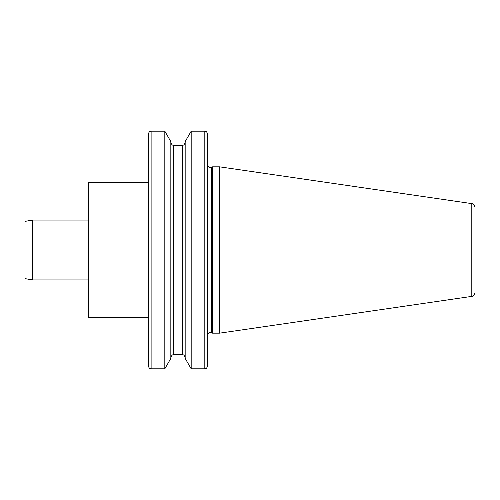 <?xml version="1.0" encoding="UTF-8"?>
<svg xmlns="http://www.w3.org/2000/svg" width="500" height="500" viewBox="0 0 500 500"><rect width="100%" height="100%" fill="white"/><g stroke="black" fill="none" stroke-linecap="round" stroke-linejoin="round"><path stroke-width="0.75" d="M148.306 317.362L88.619 317.362L88.619 182.638L148.306 182.638M212.531 333.169L212.531 166.831L219.594 166.831L219.594 333.169L212.531 333.169L211.612 332.744L211.612 167.256L210.425 167.519C210.031 167.131 209.069 168.6 207.619 164.713M471.8 203.612L471.8 296.388C472.831 296.875 473.9 295.637 475 292.688L475 207.312C473.9 204.363 472.831 203.125 471.8 203.612L219.594 166.831M148.306 366.006L148.306 133.994C149.756 130.106 150.719 131.575 151.113 131.188L151.113 368.812C150.719 368.425 149.756 369.894 148.306 366.006M164.819 131.188L170.831 141.6L170.831 358.4L164.819 368.812L164.819 131.188L151.113 131.188M185.169 250L185.169 141.6L191.181 131.188L191.181 368.812L185.169 358.4L185.169 250M204.812 131.188L204.812 368.812C205.206 368.425 206.169 369.894 207.619 366.006L207.619 133.994C206.169 130.106 205.206 131.575 204.812 131.188L191.181 131.188M25 250L25 221.381L32.487 220.062L32.487 279.938L25 278.619L25 250M185.169 142.413C183.713 146.337 183.031 144.713 182.362 145.219L182.362 354.781L173.637 354.781L173.637 145.219C173.25 144.825 172.281 146.3 170.831 142.413M211.612 332.744L210.425 332.481C210.031 332.869 209.069 331.4 207.619 335.288M471.8 296.388L219.594 333.169M164.819 368.812L151.113 368.812M173.637 354.781C173.25 355.175 172.281 353.7 170.831 357.587M182.362 354.781C183.031 355.288 183.713 353.663 185.169 357.587M204.812 368.812L191.181 368.812M182.362 145.219L173.637 145.219M211.612 167.256L212.531 166.831M88.619 279.938L32.487 279.938M88.619 220.062L32.487 220.062"/></g></svg>
